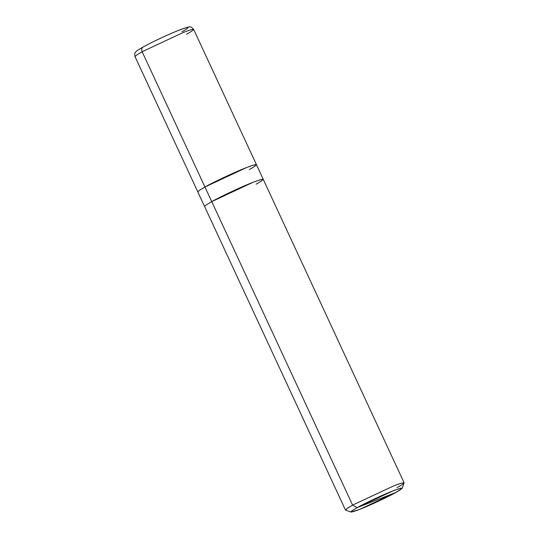 <?xml version="1.0" encoding="UTF-8"?>
<svg xmlns="http://www.w3.org/2000/svg" width="539" height="539" viewBox="0 0 539 539"><rect width="100%" height="100%" fill="white"/><g stroke="black" fill="none" stroke-linecap="round" stroke-linejoin="round"><path stroke-width="0.81" d="M197.833 191.931L199.565 190.22L204.941 186.999L246.31 167.656L253.498 165.089L256.449 164.685L253.404 165.116L246.31 167.656L204.941 186.999L199.639 190.166L197.82 191.904L135.019 56.615L136.845 54.877L142.148 51.71L136.845 54.877L135.019 56.615C134.15 52.357 135.606 52.627 135.848 51.832C136.172 51.165 138.543 49.581 142.963 47.088L143.226 46.967C141.636 47.843 141.279 49.426 142.148 51.71L204.941 186.999L142.148 51.71C141.279 49.426 141.636 47.843 143.226 46.967C150.657 42.702 170.567 33.391 179.42 30.043C190.065 26.04 190.941 26.606 182.054 31.74M186.528 34.307L191.83 31.134L193.649 29.402L190.604 29.827L183.516 32.367L142.148 51.71L183.516 32.367L190.604 29.827L193.649 29.402C191.891 27.415 190.786 26.606 190.321 26.99C190.254 26.458 187.572 27.105 182.276 28.931C172.48 32.495 152.678 41.644 142.963 47.088M204.611 206.525L197.82 191.897L199.646 190.166L204.948 186.993L352.6 505.104L357.074 507.671C364.512 503.406 384.415 494.095 393.275 490.746C403.913 486.744 404.789 487.31 395.909 492.444L357.074 507.671L352.162 510.628L350.95 512.05L359.708 509.368L395.909 492.444C388.471 496.709 368.561 506.02 359.708 509.368C349.07 513.364 348.187 512.805 357.074 507.671L395.909 492.444L402.134 488.287L399.83 488.422L393.275 490.746L357.074 507.671L352.6 505.104L347.298 508.27L345.479 510.009L204.604 206.525L206.43 204.793L211.733 201.62L212.952 204.254M249.321 169.596C259.475 163.728 258.471 163.088 246.31 167.656C236.19 171.483 213.444 182.121 204.948 186.993L206.167 189.627M350.95 512.05L345.6 510.11L346.988 508.486L352.6 505.104L204.948 186.993L246.31 167.656L253.397 165.116L256.443 164.691L404.109 482.789L401.063 483.22L393.975 485.76L352.6 505.104L393.975 485.76L401.467 483.106L404.102 482.951L402.134 488.287M256.113 184.217C266.266 178.355 265.262 177.708 253.101 182.276C242.981 186.11 220.229 196.748 211.733 201.62L253.101 182.276L260.189 179.743L263.241 179.312M396.98 487.701L402.283 484.527L404.109 482.789M193.649 29.402L256.449 164.685"/></g></svg>
